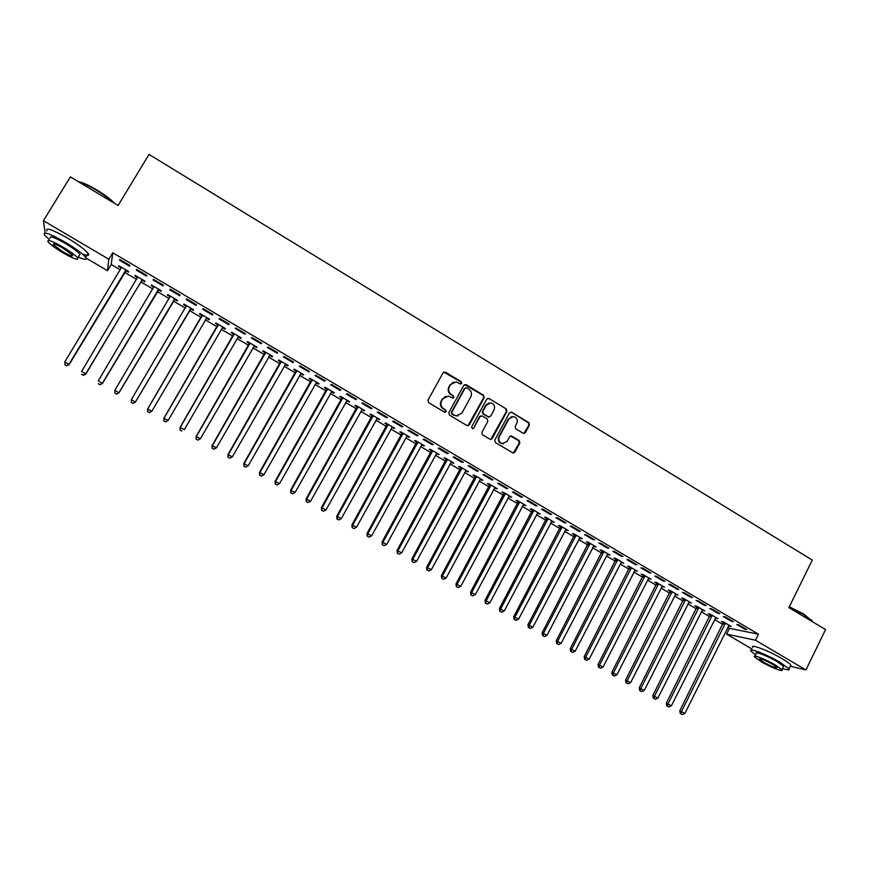 <?xml version="1.0" encoding="UTF-8"?>
<svg xmlns="http://www.w3.org/2000/svg" width="869" height="869" viewBox="0 0 869 869"><rect width="100%" height="100%" fill="white"/><g stroke="black" fill="none" stroke-linecap="round" stroke-linejoin="round"><path stroke-width="1.3" d="M461.667 383.392L461.211 381.708L445.428 372.16L443.092 372.768L427.961 400.218L428.613 402.651L444.515 412.145L446.145 411.7L445.688 410.005L443.635 408.788C440.898 406.757 440.203 404.172 441.539 401.033L442.799 398.752L448.415 396.047L452.695 398.111L453.922 397.524L453.466 395.829L451.413 394.602C448.697 392.571 447.991 389.996 449.327 386.868L450.587 384.587L456.073 381.882L460.461 383.989L461.667 383.392M460.733 384L460.722 381.849L443.777 372.095M445.145 412.319L445.221 410.125L443.635 408.788M452.955 398.132L452.988 395.96L451.413 394.602M523.138 433.24L525.387 432.61L529.471 424.995L528.841 422.616L511.732 412.264L509.462 412.894L494.743 440.148L495.395 442.549L513.079 453.021L514.882 452.184L519.836 442.951L519.195 440.572L511.363 435.966L509.592 436.803L507.127 441.387L502.336 443.624C499.132 442.343 498.122 440.04 499.317 436.705L508.995 418.771L513.622 416.523C516.914 417.75 517.957 420.064 516.773 423.464L515.165 426.44L515.806 428.83L523.138 433.24M727.787 627.342L729.449 628.33L758.441 634.174L112.753 252.76L108.853 259.244L107.517 270.683L86.172 258.147M758.441 634.174L755.454 640.214L805.921 669.945L790.323 666.241M45.123 233.022L43.45 220.704L70.389 176.885L118.086 205.486L149.044 154.421L812.287 560.081L788.889 607.616L825.55 629.591L805.921 669.945M43.45 220.704L108.853 259.244M484.174 397.611L483.522 395.21L466.132 384.685L463.818 385.304L448.817 412.688L449.469 415.11L466.99 425.571L469.293 424.93L484.174 397.611L483.012 395.33L464.567 384.598M489.03 398.534L506.279 408.973L506.92 411.363L492.18 438.617L490.388 439.453L482.48 434.826L481.828 432.425L487.846 421.335L487.194 418.934L482.273 415.979L479.981 416.62L473.703 428.178L472.443 428.765L471.628 426.94L486.738 399.164L489.03 398.534L506.279 408.973M731.372 621.259L733.327 621.628L725.213 616.838L723.28 616.479L731.372 621.259L731.665 620.651M715.415 617.935L718.011 618.717L710.06 614.035L708.213 613.699L710.353 614.959M704.292 605.28L706.182 605.606L697.981 600.772L696.112 600.457L704.292 605.28L704.596 604.672M688.802 602.26L691.42 603.053L683.392 598.328L681.622 598.035L683.784 599.306M676.929 589.139L678.743 589.41L670.455 584.522L668.663 584.261L676.929 589.139L677.244 588.53M661.917 586.423L664.568 587.238L656.453 582.458L654.748 582.208L656.931 583.49M649.284 572.823L651.011 573.051L642.636 568.109L640.931 567.891L649.284 572.823L649.588 572.204M634.75 570.433L637.422 571.248L629.221 566.425L627.592 566.219L629.808 567.511M621.335 556.323L622.997 556.508L614.524 551.511L612.895 551.348L621.335 556.323L621.65 555.715M607.301 554.259L609.995 555.095L601.717 550.218L600.164 550.055L602.391 551.37M593.082 539.66L594.668 539.79L586.108 534.739L584.555 534.62L593.082 539.66L593.408 539.041M579.558 537.922L582.284 538.769L573.92 533.838L572.432 533.729L574.691 535.054M564.535 522.801L566.034 522.888L557.377 517.783L555.899 517.718L564.535 522.801L564.85 522.193M551.522 521.411L554.281 522.269L545.819 517.294L544.418 517.229L546.699 518.576M535.662 505.769L537.085 505.801L528.341 500.631L526.951 500.631L535.662 505.769L535.999 505.15M523.181 504.726L525.973 505.595L517.424 500.566L516.099 500.555L518.402 501.913M506.486 488.552L507.822 488.53L498.98 483.305L497.665 483.349L506.486 488.552L506.823 487.933M494.548 487.857L497.372 488.747L488.726 483.653L487.487 483.696L489.812 485.076M476.983 471.139L478.232 471.063L469.293 465.784L468.076 465.882L476.983 471.139L477.32 470.52M465.61 470.813L468.456 471.715L459.723 466.566L458.56 466.664L460.918 468.054M447.155 453.542L448.317 453.401L439.279 448.067L438.15 448.23L447.155 453.542L447.502 452.923M436.347 453.585L439.236 454.498L430.405 449.295L429.319 449.447L431.697 450.848M417.001 435.749L418.076 435.554L408.93 430.155L407.887 430.372L417.001 435.749L417.348 435.119M406.768 436.162L409.69 437.096L400.761 431.839L399.773 432.045L402.173 433.457M386.509 417.75L387.487 417.5L378.243 412.036L377.287 412.308L386.509 417.75L386.857 417.12M376.874 418.554L379.818 419.499L370.791 414.187L369.89 414.448L372.323 415.871M355.671 399.555L356.551 399.24L347.209 393.722L346.351 394.059L355.671 399.555L356.018 398.925M346.644 400.75L349.62 401.717L340.496 396.34L339.681 396.655L342.147 398.1M324.485 381.154L325.267 380.774L315.816 375.191L315.056 375.593L324.485 381.154L324.843 380.513M316.077 382.751L318.347 384.087L319.097 383.729L309.875 378.297L309.147 378.667L311.634 380.133M292.94 362.536L293.635 362.101L284.065 356.453L283.413 356.909L292.94 362.536L293.309 361.906M285.173 364.556L287.574 365.958L288.226 365.545L278.895 360.048L278.276 360.483L280.785 361.971M261.037 343.711L261.634 343.212L251.956 337.498L251.402 338.019L261.037 343.711L261.406 343.07M253.933 346.155L256.453 347.633L257.018 347.155L247.578 341.604L247.046 342.104L249.588 343.592M228.775 324.669L229.264 324.094L219.477 318.326L219.021 318.912L228.775 324.669L229.144 324.028M222.421 327.591L224.984 329.101L225.451 328.558L215.914 322.942L215.479 323.507L218.043 325.017M186.259 299.588L186.639 298.947L186.259 299.588L196.133 305.41L196.503 304.769L196.133 305.41M186.618 298.925L196.513 304.769M183.544 304.704L183.902 304.096L183.544 304.704L186.151 306.236M190.572 308.843L193.168 310.363L193.526 309.755L193.168 310.363M183.88 304.074L193.526 309.755M153.368 279.307L153.129 280.035L163.111 285.923L163.383 285.217L153.368 279.307M158.364 289.866L160.982 291.408L161.243 290.746L151.488 284.989L151.26 285.684L153.889 287.226M119.737 259.451L119.607 260.244L129.698 266.207L129.861 265.425L119.737 259.451M125.788 270.683L128.438 272.247L128.59 271.508L118.716 265.697L118.597 266.446L121.225 268M112.753 252.76L111.243 264.502L120.183 269.759M124.517 272.312L136.607 279.427M140.865 281.925L152.933 289.029M157.115 291.495L169.162 298.588M173.268 301L185.314 308.082M189.333 310.461L201.326 317.511M205.366 319.89L217.239 326.874M221.302 329.275L233.055 336.194M237.15 338.595L248.795 345.449M252.912 347.872L264.437 354.661M268.586 357.094L279.992 363.818M284.174 366.273L295.471 372.92M299.675 375.397L310.852 381.969M315.089 384.467L326.157 390.985M330.416 393.483L341.376 399.936M345.666 402.456L356.507 408.843M360.831 411.385L371.563 417.707M375.908 420.259L386.531 426.516M390.909 429.08L401.424 435.271M405.823 437.857L416.229 443.994M420.65 446.59L430.959 452.662M435.402 455.269L445.612 461.276M450.077 463.916L460.179 469.857M464.676 472.497L474.68 478.384M479.188 481.046L489.095 486.868M493.635 489.54L503.433 495.308M507.996 497.991L517.696 503.705M522.28 506.399L531.882 512.047M536.488 514.763L545.993 520.357M550.62 523.084L560.027 528.624M564.687 531.361L573.996 536.836M578.667 539.584L587.889 545.015M592.582 547.774L601.706 553.14M606.421 555.921L615.448 561.233M620.184 564.024L629.123 569.282M633.881 572.084L642.734 577.288M647.503 580.101L656.269 585.25M661.059 588.074L669.727 593.179M674.54 596.015L683.121 601.055M687.955 603.912L696.449 608.897M701.305 611.765L709.701 616.708M714.579 619.575L722.899 624.463M142.114 280.307L144.754 281.849L144.96 281.154L135.151 275.375L134.977 276.092L137.617 277.645M136.596 269.401L136.411 270.172L146.459 276.092L146.676 275.354L136.596 269.401M174.517 299.381L177.124 300.913L177.428 300.272L167.728 294.558L167.445 295.221L170.063 296.753M170.042 289.138L169.748 289.833L179.666 295.688L179.992 295.015L170.042 289.138M206.54 318.239L209.114 319.759L209.527 319.184L199.935 313.535L199.555 314.133L202.14 315.653M212.503 315.067L212.938 314.459L203.096 308.658L202.683 309.277L212.503 315.067L212.872 314.426M238.215 336.9L240.767 338.399L241.278 337.889L231.784 332.295L231.306 332.827L233.859 334.337M238.171 336.868L238.714 336.379M244.949 334.217L245.492 333.685L235.76 327.939L235.26 328.493L244.949 334.217L245.319 333.577M269.596 355.378L272.051 356.822L272.66 356.377L263.285 350.848L262.699 351.315L265.23 352.803M277.037 353.151L277.678 352.673L268.065 347.003L267.446 347.491L277.037 353.151L277.407 352.51M300.674 373.681L302.999 375.05L303.705 374.658L294.428 369.195L293.755 369.607L296.253 371.074M308.756 371.867L309.494 371.465L299.99 365.849L299.284 366.273L308.756 371.867L309.114 371.237M331.404 391.778L333.609 393.07L334.402 392.745L325.223 387.346L324.463 387.693L326.929 389.138M340.116 390.377L340.952 390.029L331.556 384.478L330.752 384.848L340.116 390.377L340.474 389.746M361.797 409.679L364.763 410.635L355.693 405.291L354.834 405.573L357.278 407.018M371.128 408.68L372.062 408.387L362.764 402.901L361.862 403.205L371.128 408.68L371.487 408.05M391.865 427.385L394.798 428.319L385.814 423.029L384.869 423.268L387.292 424.691M401.793 426.777L402.825 426.549L393.635 421.117L392.636 421.367L401.793 426.777L402.141 426.147M421.595 444.895L424.496 445.819L415.621 440.594L414.589 440.768L416.979 442.18M432.121 444.667L433.24 444.504L424.148 439.138L423.062 439.323L432.121 444.667L432.469 444.048M451.011 462.221L453.89 463.134L445.102 457.952L443.983 458.082L446.351 459.473M462.112 462.373L463.318 462.254L454.335 456.953L453.151 457.083L462.112 462.373L462.449 461.743M480.112 479.362L482.958 480.253L474.268 475.137L473.062 475.202L475.397 476.581M491.778 479.873L493.071 479.818L484.174 474.572L482.914 474.637L491.778 479.873L492.115 479.253M508.908 496.318L511.711 497.198L503.118 492.136L501.837 492.147L504.15 493.516M521.118 497.187L522.497 497.187L513.698 491.995L512.352 492.017L521.118 497.187L521.443 496.568M537.39 513.09L540.17 513.959L531.665 508.952L530.296 508.908L532.588 510.266M550.142 514.318L551.598 514.361L542.897 509.234L541.463 509.191L550.142 514.318L550.468 513.698M565.578 529.688L568.326 530.546L559.908 525.582L558.463 525.506L560.733 526.831M578.852 531.252L580.383 531.361L571.78 526.277L570.27 526.19L578.852 531.252L579.167 530.633M593.462 546.112L596.177 546.949L587.857 542.05L586.336 541.919L588.574 543.234M607.246 548.013L608.865 548.165L600.36 543.147L598.763 543.006L607.246 548.013L607.561 547.405M621.063 562.362L623.746 563.188L615.513 558.343L613.916 558.159L616.132 559.462M635.348 564.589L637.042 564.796L628.624 559.832L626.951 559.636L635.348 564.589L635.663 563.981M648.372 578.45L651.033 579.265L642.875 574.463L641.203 574.235L643.408 575.528M663.145 581.003L664.915 581.252L656.584 576.332L654.835 576.093L663.145 581.003L663.449 580.394M675.398 594.363L678.026 595.167L669.956 590.409L668.218 590.138L670.39 591.42M690.649 597.231L692.495 597.535L684.251 592.669L682.426 592.376L690.649 597.231L690.953 596.623M702.141 610.114L704.748 610.907L696.764 606.204L694.95 605.889L697.101 607.149M717.87 613.286L719.782 613.644L711.624 608.821L709.734 608.496L717.87 613.286L718.174 612.688M728.613 625.713L731.198 626.484L723.29 621.835L721.411 621.465L723.54 622.725M744.798 629.189L746.786 629.58L738.715 624.811L736.749 624.431L744.798 629.189L745.102 628.58M488.834 402.988L485.706 405.247L482.273 411.569L482.925 413.959L488.802 417.153M751.967 649.013L726.571 634.109L755.454 640.214M729.449 628.33L726.571 634.109M111.243 264.502L107.517 270.683M118.597 266.446L118.966 265.838M119.607 260.244L119.987 259.603M134.977 276.092L135.336 275.484M136.411 270.172L136.802 269.52M151.26 285.684L151.619 285.075M153.129 280.035L153.509 279.383M167.445 295.221L167.815 294.613M169.748 289.833L170.128 289.192M209.114 319.759L209.472 319.151M224.984 329.101L225.343 328.504M240.767 338.399L241.115 337.791M256.453 347.633L256.8 347.035M272.051 356.822L272.399 356.225M287.574 365.958L287.911 365.36M302.999 375.05L303.346 374.452M318.347 384.087L318.684 383.49M333.609 393.07L333.946 392.473M348.784 402.01L349.121 401.413M363.872 410.907L364.209 410.309M378.884 419.749L379.221 419.151M393.82 428.536L394.146 427.939M408.669 437.281L408.995 436.683M423.442 445.982L423.768 445.384M438.128 454.628L438.454 454.042M452.738 463.231L453.064 462.645M467.272 471.791L467.587 471.204M481.719 480.307L482.045 479.721M496.101 488.78L496.416 488.182M510.407 497.198L510.722 496.612M524.626 505.573L524.941 504.987M538.78 513.905L539.084 513.318M552.858 522.193L553.162 521.617M566.86 530.448L567.164 529.862M580.785 538.65L581.089 538.063M594.635 546.807L594.939 546.221M608.419 554.922L608.724 554.346M622.128 562.993L622.432 562.417M635.771 571.031L636.065 570.455M649.339 579.026L649.632 578.439M662.841 586.966L663.134 586.39M676.267 594.885L676.56 594.298M689.628 602.749L689.921 602.174M702.923 610.581L703.206 610.005M716.143 618.359L716.425 617.794M729.297 626.114L729.58 625.539M453.433 382.121L450.587 384.587M450.946 394.732C448.219 392.701 447.524 390.127 448.86 387.009L450.109 384.728M445.819 396.221L442.799 398.752M443.168 408.897C440.442 406.877 439.747 404.291 441.083 401.163L442.332 398.871M467.88 425.81L483.664 397.73M466.599 387.791L464.98 388.226L451.815 412.264L452.271 413.948L456.127 415.903L461.852 413.209L470.813 396.785C472.139 393.679 471.443 391.104 468.739 389.084L466.599 387.791M458.05 415.936L453.955 415.349L451.804 414.057L451.348 412.373L464.491 388.367M490.703 439.497L506.377 411.471L505.736 409.082M480.85 415.849L479.471 416.718L473.703 428.178M472.627 428.786L473.203 428.265M487.835 416.914L490.637 416.186L494.07 409.864C495.265 406.42 494.189 404.096 490.833 402.879L486.227 405.128L482.784 411.461L483.436 413.861L488.356 416.816M488.367 417.131L489.247 417.055M488.508 398.665L487.542 398.426M511.765 416.588L508.995 418.771M503.542 443.722L501.793 443.701C498.6 442.419 497.6 440.116 498.784 436.781L508.463 418.869M513.329 453.064L519.282 443.016L518.641 440.637L510.537 436.01M523.909 433.479L528.906 425.082L528.276 422.714L511.189 412.058M121.28 267.837L64.871 361.808L69.118 364.632L126.407 270.226M66.576 365.686L64.903 364.741L66.598 365.86L69.075 364.198L125.929 269.944M64.903 364.741L64.871 361.808M69.118 364.632L66.598 365.86M137.802 276.929L81.653 371.324L85.814 374.104L141.419 280.98L142.744 279.84M137.726 276.885L137.606 277.732M83.337 375.18L81.664 374.235L83.326 375.343L85.825 373.692L142.32 279.59M85.814 374.104L83.326 375.343M153.987 286.466L98.327 380.785L102.412 383.511L158.984 289.41M99.989 384.619L98.327 383.674L99.968 384.771L102.488 383.142L158.614 289.192M102.412 383.511L99.968 384.771M78.286 181.621C82.37 182.305 88.529 185.064 96.741 189.92C104.943 194.917 110.96 199.457 114.806 203.52M113.6 202.792C109.44 198.86 103.726 194.678 96.459 190.268C89.17 185.955 83.359 183.218 79.003 182.045M78.253 257.115C84.912 259.95 87.4 260.037 85.705 257.376C82.555 253.585 75.614 248.458 64.882 242.006C49.642 233.479 42.831 231.132 44.449 234.988L49.37 239.638M82.153 253.835C87.726 256.018 89.713 255.866 88.127 253.39C84.988 249.566 78.069 244.428 67.347 237.965C52.118 229.438 45.297 227.124 46.883 231.013M50.261 238.171C49.109 235.412 54.008 237.096 64.958 243.222C72.681 247.861 77.678 251.554 79.97 254.291L79.144 255.66M63.144 252.901C73.974 258.973 78.84 260.657 77.743 257.963C75.44 255.236 70.422 251.565 62.698 246.926C51.749 240.8 46.85 239.094 48.023 241.832C50.413 244.613 55.453 248.306 63.144 252.901M62.774 248.013C55.735 244.07 52.585 242.972 53.335 244.732L63.057 251.858C70.052 255.779 73.192 256.866 72.475 255.128L62.774 248.013M789.313 606.758L803.608 613.992L812.2 621.107M812.45 621.737L803.64 614.481L789.139 607.116M782.643 668.446C787.716 670.205 789.856 670.336 789.052 668.848L780.177 662.384C766.936 654.476 747.807 647.155 750.946 651.087L755.574 654.911M790.356 666.186L790.866 665.133C789.888 663.731 786.934 661.57 782.013 658.648C768.783 650.729 749.632 643.462 752.75 647.438M754.922 656.214L756.236 653.575C753.988 650.74 767.772 656.03 777.266 661.7L783.664 666.36L783.306 667.099M761.027 661.613C770.336 667.153 784.164 672.573 781.991 669.771L775.582 665.133C766.089 659.462 752.315 654.14 754.564 656.942L761.027 661.613M772.954 664.492C764.666 660.016 760.158 658.257 759.419 659.223L763.569 662.232C771.791 666.675 776.299 668.435 777.092 667.49L772.954 664.492M170.346 296.101L114.914 390.192L118.923 392.875L175.125 298.925M170.161 296.003L169.998 297.187M116.544 394.005L114.893 393.07L116.5 394.135L119.042 392.527L174.821 298.74M114.849 393.201L114.914 390.192L114.893 393.07M118.923 392.875L116.5 394.135M186.487 305.616L131.404 399.544L135.336 402.184L191.18 308.376M186.248 305.475L185.999 306.92M133.011 403.335L131.371 402.401L132.946 403.455L135.51 401.869L190.93 308.223M131.306 402.521L131.404 399.544L131.371 402.401M135.336 402.184L132.946 403.455M206.127 318.575L207.148 317.782M202.249 314.893L147.589 409.125L151.89 411.156L206.952 317.663M202.531 315.067L147.806 408.843L147.665 411.797L149.381 412.601L147.752 411.678M149.381 412.601L151.89 411.156L149.294 412.721M147.665 411.797L147.589 409.125M222.16 327.798L223.029 327.135M218.152 324.267L163.839 418.337L168.162 420.39L222.877 327.048M218.488 324.463L164.111 418.087L163.937 421.009L165.664 421.834L164.045 420.911M165.664 421.834L168.162 420.39L165.555 421.932M163.937 421.009L163.839 418.337M238.084 336.998L238.812 336.433M233.967 333.577L179.992 427.505L184.358 429.568L238.497 336.553M234.348 333.805L180.317 427.276L180.111 430.177L181.849 431.002L180.241 430.09M180.111 430.177L179.992 427.505M253.954 346.112L254.519 345.688M249.685 342.842L196.057 436.618L200.446 438.693L254.476 345.656M250.131 343.103L196.437 436.412L196.188 439.279L197.947 440.116L196.34 439.214M200.446 438.693L197.947 440.116M196.188 439.279L196.057 436.618M265.327 352.054L212.036 445.678L216.457 447.774L270.14 354.889M265.816 352.347L212.46 445.504L212.188 448.35L213.948 449.186L212.351 448.285M216.457 447.774L213.948 449.186M212.188 448.35L212.036 445.678M280.883 361.222L227.928 454.683L232.371 456.79L285.716 364.068M281.415 361.537L228.395 454.541L228.091 457.355L229.861 458.202L228.275 457.3M232.371 456.79L229.861 458.202M228.091 457.355L227.928 454.683M296.351 370.324L243.722 463.633L248.197 465.773L301.206 373.192M296.937 370.672L244.243 463.525L243.907 466.316L245.688 467.164L244.113 466.273M248.197 465.773L245.688 467.164M243.907 466.316L243.722 463.633M311.732 379.395L259.44 472.551L263.937 474.691L316.609 382.262M312.362 379.764L260.005 472.464L259.625 475.224L261.428 476.082L259.853 475.191M263.937 474.691L261.428 476.082M259.625 475.224L259.44 472.551M327.026 388.4L275.06 481.404L279.579 483.566L331.925 391.289M327.711 388.801L275.679 481.35L275.267 484.087L277.07 484.945L275.516 484.066M279.579 483.566L277.07 484.945M275.267 484.087L275.06 481.404M342.245 397.361L290.594 490.214L295.145 492.386L347.166 400.261M342.962 397.785L291.267 490.192L290.822 492.897L292.636 493.766L291.082 492.886M295.145 492.386L292.636 493.766M290.822 492.897L290.594 490.214M357.365 406.279L306.04 498.969L310.624 501.163L362.319 409.19M358.137 406.725L306.757 498.98L306.279 501.652L308.115 502.532L306.572 501.663M310.624 501.163L308.115 502.532M306.279 501.652L306.04 498.969M372.421 415.143L321.411 507.681L326.005 509.897L377.385 418.065M373.236 415.621L322.171 507.713L321.66 510.364L323.496 511.254L321.964 510.385M326.005 509.897L323.496 511.254M321.66 510.364L321.411 507.681M387.378 423.953L336.694 516.349L341.311 518.576L392.375 426.896M388.247 424.463L337.498 516.403L336.955 519.032L338.801 519.923L337.281 519.065M341.311 518.576L338.801 519.923M336.955 519.032L336.694 516.349M402.271 432.719L351.891 524.963L356.54 527.201L407.279 435.673M403.173 433.262L352.738 525.05L352.162 527.646L354.031 528.548L352.51 527.689M356.54 527.201L354.031 528.548M352.162 527.646L351.891 524.963M417.066 441.441L367 533.533L371.671 535.793L422.106 444.407M418.022 442.006L367.902 533.653L367.294 536.216L369.162 537.129L367.652 536.271M371.671 535.793L369.162 537.129M367.294 536.216L367 533.533M431.795 450.12L382.034 542.06L386.727 544.331L436.857 453.097M432.784 450.707L382.968 542.202L382.338 544.744L384.217 545.656L382.718 544.809M386.727 544.331L384.217 545.656M382.338 544.744L382.034 542.06M446.438 458.745L396.981 550.533L401.706 552.814L451.522 461.732M447.47 459.353L397.969 550.696L397.307 553.227L399.186 554.14L397.698 553.292M401.706 552.814L399.186 554.14M397.307 553.227L396.981 550.533M461.004 467.326L411.852 558.963L416.599 561.265L466.11 470.325M462.08 467.957L412.873 559.158L412.188 561.656L414.078 562.58L412.601 561.732M416.599 561.265L414.078 562.58M412.188 561.656L411.852 558.963M475.495 475.854L426.636 567.348L431.404 569.662L480.611 478.873M476.614 476.516L427.711 567.566L426.983 570.042L428.895 570.966L427.418 570.129M431.404 569.662L428.895 570.966M426.983 570.042L426.636 567.348M489.899 484.348L441.343 575.691L446.134 578.015L495.048 487.379M491.061 485.032L442.462 575.93L441.702 578.374L443.624 579.308L442.147 578.482M446.134 578.015L443.624 579.308M441.702 578.374L441.343 575.691M504.237 492.788L455.975 583.979L460.787 586.325L509.397 495.83M505.443 493.505L457.127 584.25L456.344 586.673L458.267 587.607L456.812 586.781M460.787 586.325L458.267 587.607M456.344 586.673L455.975 583.979M518.489 501.185L470.52 592.234L475.354 594.581L523.67 504.237M519.738 501.924L471.726 592.528L470.911 594.928L472.845 595.862L471.389 595.048M475.354 594.581L472.845 595.862M470.911 594.928L470.52 592.234M532.675 509.549L484.989 600.436L489.855 602.804L537.878 512.612M533.957 510.299L486.238 600.751L485.391 603.129L487.335 604.074L485.89 603.26M489.855 602.804L487.335 604.074M485.391 603.129L484.989 600.436M546.786 517.859L499.382 608.593L504.27 610.983L552 520.933M548.111 518.63L500.674 608.941L499.805 611.298L501.75 612.243L500.316 611.428M504.27 610.983L501.75 612.243M499.805 611.298L499.382 608.593M560.82 526.125L513.709 616.718L518.608 619.108L566.056 529.21M562.178 526.929L515.024 617.077L514.665 619.564L514.133 619.412L516.088 620.368L514.665 619.564M518.608 619.108L516.088 620.368M514.133 619.412L513.709 616.718M574.778 534.348L527.95 624.789L532.871 627.201L580.036 537.444M576.18 535.174L529.308 625.18L528.928 627.646L528.385 627.483L530.351 628.45L528.928 627.646M532.871 627.201L530.351 628.45M528.385 627.483L527.95 624.789M588.661 542.528L542.115 632.828L547.057 635.239L593.94 545.634M590.105 543.375L543.516 633.24L543.125 635.684L542.56 635.521L544.537 636.488L543.125 635.684M547.057 635.239L544.537 636.488M542.56 635.521L542.115 632.828M602.478 550.664L556.203 640.811L561.168 643.245L607.768 553.781M603.955 551.533L557.648 641.246L557.246 643.69L556.671 643.505L558.648 644.483L557.246 643.69M561.168 643.245L558.648 644.483M556.671 643.505L556.203 640.811M616.219 558.756L570.216 648.763L575.202 651.207L621.531 561.885M617.729 559.647L571.704 649.219L571.291 651.641L570.694 651.457L572.693 652.434L571.291 651.641M575.202 651.207L572.693 652.434M570.694 651.457L570.216 648.763M629.884 566.805L584.164 656.671L589.171 659.126L635.217 569.945M631.437 567.729L585.684 657.149L585.261 659.56L584.652 659.365L586.651 660.353L585.261 659.56M589.171 659.126L586.651 660.353M584.652 659.365L584.164 656.671M643.484 574.822L598.035 664.535L603.053 667.001L648.828 577.972M645.08 575.756L599.588 665.035L599.154 667.435L598.535 667.229L600.544 668.218L599.154 667.435M603.053 667.001L600.544 668.218M598.535 667.229L598.035 664.535M657.018 582.784L611.83 672.356L616.871 674.833L662.374 585.945M658.637 583.751L613.427 672.878L612.982 675.267L612.341 675.05L614.361 676.049L612.982 675.267M616.871 674.833L614.361 676.049M612.341 675.05L611.83 672.356M670.477 590.714L625.561 680.134L630.622 682.632L675.854 593.885M672.139 591.702L627.19 680.688L626.734 683.056L626.082 682.838L628.102 683.838L626.734 683.056M630.622 682.632L628.102 683.838M626.082 682.838L625.561 680.134M683.86 598.6L639.215 687.879L644.287 690.377L689.258 601.782M685.565 599.61L640.877 688.444L640.41 690.812L639.747 690.573L641.778 691.583L640.41 690.812M644.287 690.377L641.778 691.583M639.747 690.573L639.215 687.879M697.188 606.453L652.793 695.58L657.887 698.1L702.597 609.636M698.915 607.474L654.498 696.167L654.02 698.524L653.347 698.285L655.378 699.284L654.02 698.524M657.887 698.1L655.378 699.284M653.347 698.285L652.793 695.58M710.44 614.264L666.306 703.238L671.422 705.769L715.86 617.457M712.211 615.306L668.044 703.857L667.566 706.193L666.871 705.943L668.913 706.953L667.566 706.193M671.422 705.769L668.913 706.953M666.871 705.943L666.306 703.238M723.616 622.03L679.754 710.864L684.881 713.406L729.069 625.235M725.43 623.084L681.524 711.494L681.035 713.818L680.318 713.568L682.371 714.579L681.035 713.818M684.881 713.406L682.371 714.579M680.318 713.568L679.754 710.864M506.377 411.471L506.92 411.363M511.32 436.238L511.863 436.162M518.641 440.637L519.195 440.572M519.282 443.016L519.836 442.951M514.329 452.249L514.882 452.184M511.189 412.373L511.732 412.264M528.276 422.714L528.841 422.616M528.906 425.082L529.471 424.995M524.833 432.686L525.387 432.61M125.082 271.367L125.223 270.628M125.549 270.856L125.701 270.107M141.419 280.98L141.614 280.274M141.886 280.47L142.082 279.764M157.669 290.55L157.919 289.877M158.136 290.04L158.386 289.366M170.02 297.046L170.313 296.394M173.822 300.066L174.126 299.425M174.289 299.555L174.582 298.903M186.107 306.518L186.444 305.899M189.887 309.516L190.246 308.908M190.344 309.006L190.702 308.397M202.097 315.936L202.488 315.349M201.88 316.577L202.271 315.99M206.311 318.412L206.724 317.837M218.01 325.299L218.445 324.745M217.782 325.94L218.228 325.386M222.192 327.765L222.649 327.222M249.327 344.515L249.87 344.026M265.186 353.086L265.784 352.618M264.969 353.726L265.566 353.27M280.741 362.243L281.382 361.808M280.524 362.884L281.165 362.449M296.21 371.356L296.894 370.954M296.003 371.986L296.677 371.595M311.591 380.416L312.329 380.035M311.384 381.046L312.112 380.676M326.896 389.421L327.667 389.073M326.679 390.051L327.461 389.714M342.104 398.382L342.929 398.067M341.897 399.012L342.723 398.697M357.235 407.289L358.104 407.007M357.029 407.919L357.898 407.637M372.29 416.153L373.203 415.893M372.073 416.783L372.986 416.533M387.248 424.963L388.204 424.735M387.042 425.593L387.998 425.365M402.141 433.729L403.14 433.533M401.934 434.359L402.934 434.163M416.946 442.451L417.989 442.278M416.74 443.071L417.783 442.908M431.665 451.12L432.751 450.978M431.469 451.75L432.545 451.598M446.308 459.744L447.437 459.625M446.112 460.364L447.242 460.255M460.874 468.326L462.047 468.228M460.679 468.945L461.852 468.858M475.365 476.853L476.581 476.788M475.169 477.472L476.375 477.418M489.779 485.337L491.028 485.304M489.584 485.956L490.833 485.923M504.118 493.777L505.41 493.766M503.922 494.396L505.215 494.396M518.369 502.173L519.705 502.195M518.174 502.793L519.51 502.814M532.556 510.527L533.924 510.57M532.36 511.146L533.729 511.189M546.666 518.836L548.078 518.902M546.471 519.456L547.883 519.521M560.701 527.103L562.145 527.19M560.505 527.722L561.961 527.809M574.659 535.326L576.147 535.434M574.463 535.934L575.951 536.054M588.541 543.505L590.073 543.636M588.356 544.113L589.877 544.255M602.358 551.641L603.922 551.793M602.174 552.249L603.738 552.412M616.099 559.734L617.707 559.918M615.915 560.342L617.511 560.527M629.775 567.783L631.405 567.989M629.591 568.391L631.22 568.598M643.375 575.789L645.048 576.017M643.19 576.397L644.863 576.625M656.899 583.751L658.615 584.011M656.714 584.359L658.43 584.62M670.357 591.68L672.106 591.963M670.184 592.289L671.922 592.571M683.751 599.567L685.532 599.871M683.566 600.175L685.348 600.479M697.068 607.409L698.893 607.735M696.895 608.018L698.709 608.343M710.331 615.219L712.178 615.567M710.147 615.817L711.993 616.164M723.508 622.986L725.398 623.345M723.334 623.584L725.224 623.953M501.793 443.701L502.336 443.624M510.82 436.042L511.363 435.966M85.705 257.376L88.127 253.39M79.97 254.291L77.743 257.963M53.856 243.863L53.335 244.732M811.472 619.825L811.711 620.444M789.052 668.848L790.866 665.133M783.664 666.36L781.991 669.771"/></g></svg>
